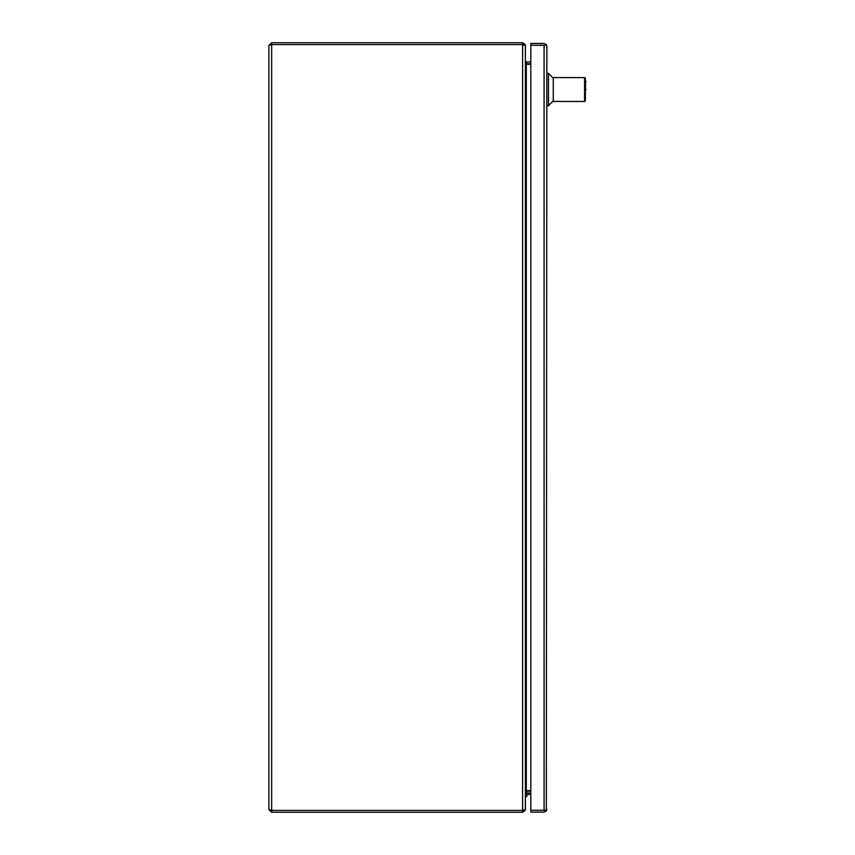 <?xml version="1.0" encoding="UTF-8"?>
<svg xmlns="http://www.w3.org/2000/svg" width="855" height="855" viewBox="0 0 855 855"><rect width="100%" height="100%" fill="white"/><g stroke="black" fill="none" stroke-linecap="round" stroke-linejoin="round"><path stroke-width="1.28" d="M544.165 810.294L530.827 810.305L530.827 812.143L544.09 812.143L546.345 810.989L544.09 810.305M546.345 810.989L546.858 46.202L546.345 45.294L530.827 45.294L544.165 45.294M544.09 45.283L545.394 45.294M546.858 46.202L546.345 44.599L544.09 43.445L530.827 43.445L530.827 810.294L546.345 810.294L546.858 809.386M546.345 44.599L545.394 45.283M530.827 794.477L527.396 794.477A0.534 0.534 0 0 0 526.851 795.011A0.534 0.534 0 0 1 527.396 794.477A0.534 0.534 0 0 0 526.851 795.011A0.534 0.534 0 0 1 527.396 794.477M525.398 796.55L526.851 796.55L526.851 795.011M527.396 793.013A1.999 1.999 0 0 0 525.398 795.011M271.666 812.25L268.898 809.482L271.666 810.401L522.619 810.401L522.619 812.25L271.666 812.25L271.666 810.401L522.619 810.401L523.495 809.792M271.666 810.401L271.666 44.599L522.619 44.599L271.666 44.599L271.666 42.75L522.619 42.75L522.619 44.599L523.495 45.208M268.898 809.482L268.898 45.518L271.666 42.75M271.666 44.599L268.898 45.518M522.619 812.25L525.237 810.401L524.521 810.155M524.521 44.845L525.237 44.599L522.619 42.75M522.619 44.599L525.237 45.219L525.398 46.063L525.398 808.937L525.237 809.781L522.619 810.401L522.619 44.599M525.74 791.228L530.827 791.164M525.333 809.482L525.398 793.932L526.317 793.013L530.827 793.013M525.398 809.482L525.237 810.401M530.827 61.988L526.317 61.988L525.398 61.068L525.333 45.518M530.827 63.836L525.74 63.772M525.237 44.599L525.398 45.518M525.398 793.387L526.317 790.619L530.827 790.619M530.827 64.382L526.317 64.382L525.398 61.613M586.103 89.519C586.103 80.081 586.103 80.081 586.103 89.519C586.103 98.966 586.103 98.966 586.103 89.519M559.801 77.591L582.768 77.591L553.27 77.591L553.27 101.446L584.564 101.446A0.77 0.77 0 0 0 585.333 100.676L585.333 78.361A0.77 0.77 0 0 0 584.564 77.591L560.207 77.602M553.27 78.168L548.461 73.359L548.461 105.678L546.858 105.678M585.333 78.361L584.564 77.591L585.333 78.361M584.564 77.591L584.564 101.446L585.333 100.676M544.09 45.294L544.09 810.294M526.317 791.164L526.317 793.013M526.317 61.988L526.317 63.836M526.317 64.382L526.317 790.619M585.333 97.983L585.59 81.054L586.103 81.567M553.27 100.869L548.461 105.678M548.461 73.359L546.858 73.359"/></g></svg>

